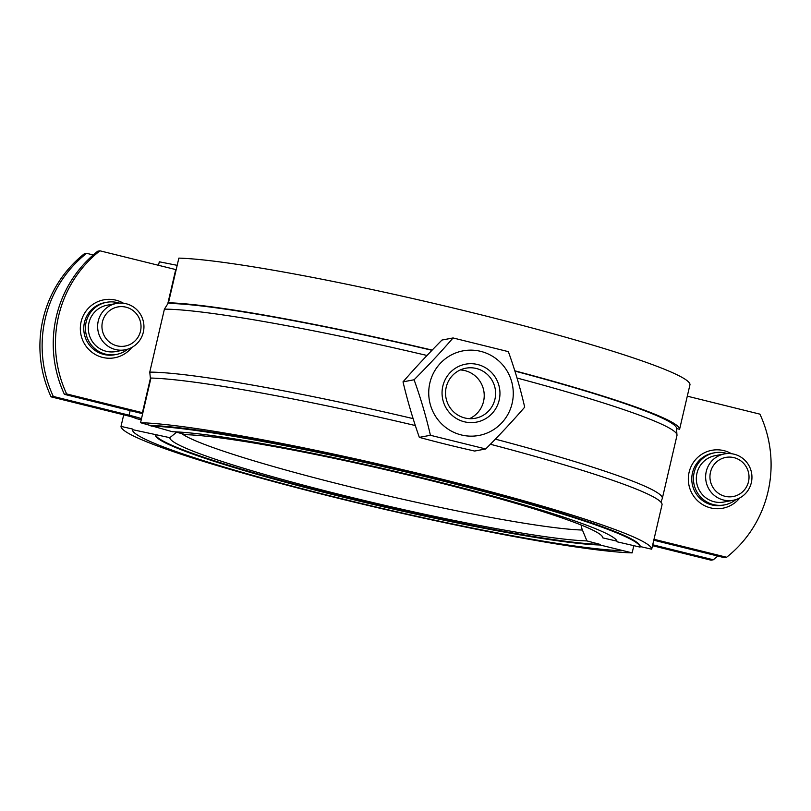 <?xml version="1.0" encoding="UTF-8"?>
<svg xmlns="http://www.w3.org/2000/svg" width="811" height="811" viewBox="0 0 811 811"><rect width="100%" height="100%" fill="white"/><g stroke="black" fill="none" stroke-linecap="round" stroke-linejoin="round"><path stroke-width="1.22" d="M93.224 254.958L86.605 253.316A117.909 115.73 79.3 0 0 53.303 396.437L51.083 396.853L126.881 415.607A11.79 0.923 13.1 0 1 136.066 418.557L133.947 417.614M136.066 418.557L141.246 419.753M123.708 414.826L121.011 426.383L132.507 429.039L132.365 429.617L169.834 437.676L176.585 432.243M177.173 265.329L159.311 261.801L158.5 265.309M633.827 545.671L632.144 552.879L600.089 545.002L600.221 544.424L586.921 540.907L582.43 530.039A18.278 17.001 -88.4 0 1 581.112 525.001M121.011 426.383A272.384 21.37 -166.9 0 0 335.055 497.457A272.384 21.37 -166.9 0 0 632.144 552.879M132.365 429.617A260.584 20.447 -166.9 0 0 337.143 497.609A260.584 20.447 -166.9 0 0 621.368 550.639M155.337 434.929A237.005 18.592 -166.9 0 0 341.583 496.778A237.005 18.592 -166.9 0 0 600.089 545.002M155.479 434.361A237.005 18.592 -166.9 0 0 341.715 496.2A237.005 18.592 -166.9 0 0 600.221 544.424M169.834 437.676A222.265 17.436 -166.9 0 0 344.493 495.673A222.265 17.436 -166.9 0 0 586.921 540.907M151.059 426.089A260.584 20.447 13.1 0 1 435.284 479.119A260.584 20.447 13.1 0 1 640.061 547.111L617.09 541.799A237.005 18.592 13.1 0 0 430.844 479.95A237.005 18.592 13.1 0 0 172.348 431.726L140.556 422.703L150.947 378.048A272.384 21.37 13.1 0 1 415.323 425.552M140.556 422.703A272.384 21.37 13.1 0 1 437.646 478.125A272.384 21.37 13.1 0 1 651.689 549.199L662.08 504.543A272.384 21.37 13.1 0 0 490.371 444.256M431.959 350.311A269.353 21.137 -166.9 0 0 171.192 303.496L168.465 302.767L178.856 258.121A272.384 21.37 13.1 0 1 475.945 313.543A272.384 21.37 13.1 0 1 689.989 384.617L679.598 429.272L676.769 428.613M602.005 536.051L602.867 537.896A222.265 17.436 13.1 0 0 602.664 537.024A222.265 17.436 13.1 0 0 423.291 478.693A222.265 17.436 13.1 0 0 185.78 434.676L175.004 431.817M168.465 302.767A272.384 21.37 13.1 0 1 432.151 350.109M517.023 378.027A271.198 21.279 13.1 0 1 676.972 435.487L676.516 427.802A269.353 21.137 -166.9 0 0 514.894 371.093M514.803 370.809A272.384 21.37 13.1 0 1 679.598 429.272M602.867 537.896L616.999 541.17M640.061 547.111L640.203 546.543L651.689 549.199M151.201 425.522A260.584 20.447 13.1 0 1 435.426 478.541A260.584 20.447 13.1 0 1 640.203 546.543M142.858 412.789A11.79 0.923 13.1 0 1 142.422 412.677L66.624 393.923L64.404 394.339L140.202 413.103A23.58 1.855 -166.9 0 0 142.655 413.691M403.016 381.859A106.738 20.346 -106.6 0 0 419.338 437.362A106.738 8.374 -166.9 0 0 474.648 451.048L485.718 448.959L430.418 435.274C426.11 416.56 420.666 398.059 414.086 379.771L403.016 381.859A106.738 11.972 -46 0 1 441.985 340.042L453.065 337.954L508.365 351.65C514.944 369.928 520.388 388.428 524.697 407.152C512.836 420.868 499.85 434.808 485.718 448.959M414.086 379.771C428.208 365.619 441.204 351.68 453.065 337.954M512.136 403.341A43.034 42.243 79.3 0 0 458.854 351.873A43.034 42.243 79.3 0 0 442.015 424.254A43.034 42.243 79.3 0 0 512.136 403.341M430.418 435.274L419.338 437.362M494.933 399.265A25.486 25.019 -100.7 0 1 445.989 397.866A25.486 25.019 -100.7 0 1 465.849 368.194A25.486 25.019 -100.7 0 1 494.933 399.265M499.181 400.127A29.48 28.932 79.3 0 0 462.686 364.879A29.48 28.932 79.3 0 0 451.149 414.462A29.48 28.932 79.3 0 0 499.181 400.127M469.468 418.679A25.486 25.019 79.3 0 0 460.283 369.948M150.542 379.771L149.761 372.117L164.41 309.143L168.485 302.685M733.154 500.275L723.858 502.029A23.58 23.144 -100.7 0 1 696.953 473.279A23.58 23.144 -100.7 0 1 715.13 455.681L724.426 453.927A23.58 23.144 79.3 0 0 706.046 481.389A23.58 23.144 79.3 0 0 751.331 482.677A23.58 23.144 79.3 0 0 724.426 453.927M748.502 481.673A19.9 19.525 -100.7 0 1 716.083 491.344A19.9 19.525 -100.7 0 1 723.868 457.88A19.9 19.525 -100.7 0 1 748.502 481.673M125.158 349.805L115.861 351.558A23.58 23.144 -100.7 0 1 88.946 322.798A23.58 23.144 -100.7 0 1 107.123 305.21L116.419 303.456A23.58 23.144 79.3 0 0 98.04 330.918A23.58 23.144 79.3 0 0 143.324 332.206A23.58 23.144 79.3 0 0 116.419 303.456M140.496 331.202A19.9 19.525 -100.7 0 1 108.076 340.873A19.9 19.525 -100.7 0 1 115.872 307.41A19.9 19.525 -100.7 0 1 140.496 331.202M141.499 418.628A23.58 1.855 -166.9 0 0 129.101 415.191L53.303 396.437M652.5 545.691L711.065 560.188L713.285 559.772L652.713 544.779M713.285 559.772A117.909 115.73 79.3 0 0 717.776 556.042M51.083 396.853A117.909 115.73 -100.7 0 1 84.385 253.742L86.605 253.316M653.778 540.207L724.395 557.684L726.615 557.258L653.99 539.285M64.404 394.339A117.909 115.73 -100.7 0 1 97.715 251.228L99.935 250.812L175.734 269.566A11.79 0.923 -166.9 0 0 176.169 269.678M727.193 453.582A26.53 26.043 79.3 0 0 694.135 472.58A26.53 26.043 79.3 0 0 735.871 499.586M726.615 557.258A117.909 115.73 79.3 0 0 759.917 414.147L687.292 396.173M99.935 250.812A117.909 115.73 79.3 0 0 66.624 393.923M127.864 349.115A26.53 26.043 -100.7 0 1 85.905 333.199A26.53 26.043 -100.7 0 1 119.197 303.101M181.705 433.591A214.935 16.869 -166.9 0 0 364.636 490.361A214.935 16.869 -166.9 0 0 582.43 530.039M413.113 418.628A271.198 21.279 -166.9 0 0 149.761 372.117M660.904 502.05L662.313 498.451A271.198 21.279 -166.9 0 0 495.359 439.146M164.41 309.143A271.198 21.279 13.1 0 1 427.022 355.482M129.101 415.191L130.166 410.619M724.405 504.929L722.743 505.243A26.53 26.043 -100.7 0 1 692.472 472.894A26.53 26.043 -100.7 0 1 712.91 453.096L714.582 452.781M731.502 453.714A29.48 28.932 79.3 0 0 689.097 472.296A29.48 28.932 79.3 0 0 704.556 505.648A29.48 28.932 79.3 0 0 739.825 497.893M116.409 354.448L114.736 354.762A26.53 26.043 -100.7 0 1 84.232 333.514A26.53 26.043 -100.7 0 1 104.913 302.625L106.576 302.31M123.495 303.243A29.48 28.932 79.3 0 0 84.871 312.772A29.48 28.932 79.3 0 0 92.383 352.603A29.48 28.932 79.3 0 0 131.828 347.422M175.734 269.566L167.907 303.182M150.248 379.072L142.422 412.677M676.972 435.487L662.313 498.451"/></g></svg>
